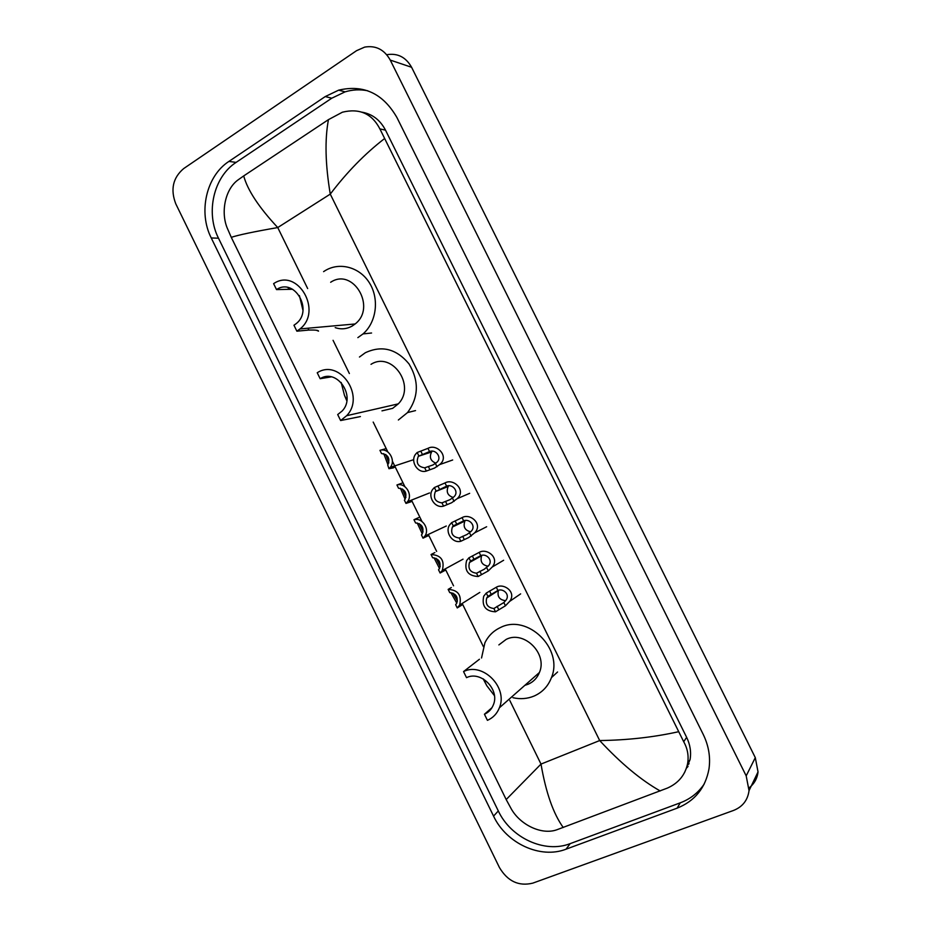 <?xml version="1.0" encoding="UTF-8"?>
<svg xmlns="http://www.w3.org/2000/svg" width="931" height="931" viewBox="0 0 931 931"><rect width="100%" height="100%" fill="white"/><g stroke="black" fill="none" stroke-linecap="round" stroke-linejoin="round"><path stroke-width="1.4" d="M689.068 763.711L687.253 765.282M532.753 883.147C518.765 886.521 507.663 881.32 499.447 867.552L175.808 203.889C170.268 189.528 172.898 177.763 183.675 168.581L356.515 50.705L364.661 47.109C375.775 45.223 384.305 49.541 390.252 60.084L746.185 775.872L749.036 790.64C747.733 800.229 742.577 806.828 733.558 810.436L532.753 883.147M386.772 54.708C397.572 52.916 405.846 57.105 411.595 67.276L755.297 757.636L758.032 771.892C757.275 778.479 754.308 783.786 749.152 787.789M325.245 96.568L228.921 161.412C206.193 176.087 198.117 212.28 211.244 237.952L493.558 816.103C506.196 843.277 540.341 859.266 566.036 849.188L677.105 808.166C694.852 801.044 705.477 787.94 708.991 768.855C710.632 757.182 708.7 745.696 703.208 734.384L396.909 117.492C383.013 93.437 363.602 84.325 338.663 90.156L325.245 96.568L331.762 98.209L236.113 162.39C213.525 176.913 205.472 212.768 218.494 238.208L498.306 810.948C510.84 837.877 544.682 853.657 570.179 843.637L680.293 802.813C690.395 798.996 698.401 792.665 704.325 783.832M688.044 766.457L686.426 768.168M367.698 90.761C360.088 89.26 352.558 89.62 345.075 91.855L331.762 98.209M684.483 772.695L690.069 759.615C691.337 752.085 690.185 744.66 686.636 737.329L385.515 130.154C380.174 119.994 372.33 114.001 361.984 112.174M384.363 138.719C364.894 153.79 346.856 172.247 330.272 194.114C325.315 164.473 324.71 139.65 328.445 119.645L342.422 112.197C359.459 108.054 371.946 113.617 379.895 128.909L683.703 741.728C687.578 748.605 688.882 755.867 687.625 763.501C685.228 774.953 678.49 783.146 667.411 788.08L556.808 829.789C541.644 835.27 520.301 824.866 511.294 808.946L506.185 799.554L541.004 764.083C545.88 792.514 553.293 813.659 563.243 827.519M328.445 119.645L243.701 175.924C247.565 190.157 258.911 207.369 277.741 227.56C254.035 231.679 238.545 234.938 231.272 237.335L506.185 799.554M231.272 237.335L227.199 227.967C220.589 212.012 225.186 188.97 238.208 179.799L243.701 175.924M660.207 790.966C640.935 780.073 620.768 763.269 599.68 740.552C627.366 740.18 653.597 737.247 678.362 731.766M296.873 331.18L300.015 328.922C323.069 311.001 297.408 267.232 273.609 283.664L276.519 289.588C294.475 277.287 313.607 310.36 296.163 323.662L293.963 325.233L296.873 331.18L308.836 330.063C315.167 329.9 318.402 330.261 318.53 331.133L316.482 330.284M276.519 289.588L292.637 289.273M302.959 310.279L299.41 295.593M335.207 327.619C341.083 329.621 346.739 329.085 352.174 326.048L355.13 323.965C376.811 307.428 353.047 267.127 330.656 282.268M323.592 271.643L324.989 270.735C339.687 261.611 360.053 267.185 369.7 283.327C379.499 299.351 376.368 322.394 363.02 333.915L357.865 337.627M340.63 420.544L346.646 415.703C365.732 396.199 339.547 358.191 317.227 372.749L320.148 378.708C336.999 367.803 356.55 396.536 342.073 411.071L337.697 414.563L340.63 420.544L360.413 416.564M320.148 378.708L331.238 376.869M346.809 400.772L344.482 395.396L341.188 382.478M381.978 410.862L392.638 408.36L398.282 403.868C416.227 385.83 391.974 350.871 371.004 364.335M359.459 357.027L365.301 352.744C381.803 345.087 396.373 348.799 408.988 363.87C419.229 380.988 418.752 397.223 407.545 412.573L398.363 419.997M479.43 659.253L463.545 671.577L466.524 677.663C480.955 670.32 500.133 689.743 493.314 704.965C491.556 709.306 488.6 712.39 484.434 714.228L487.425 720.338C493.046 717.859 497.038 713.681 499.377 707.793L539.421 672.496C547.8 653.632 524.072 630.147 506.196 639.376L498.865 644.915M491.975 707.688L484.434 714.228M524.863 685.332L528.238 684.204C533.486 681.864 537.21 677.966 539.421 672.496M494.419 695.62L486.797 685.716L483.177 678.874M481.536 657.996L484.9 642.821C488.298 635.885 493.453 630.799 500.389 627.564C527.365 613.448 563.744 648.663 551.455 677.605C548.126 686.263 542.319 692.408 534.068 696.062C527.388 698.82 520.359 699.367 512.981 697.715M463.545 671.577C482.677 661.766 508.291 687.45 499.377 707.793M385.771 454.491L388.855 462.916M385.12 448.882L379.953 450.348C388.483 447.474 396.303 460.438 390.217 467.409L388.96 468.712L393.487 467.862L390.694 467.246M387.959 464.778L383.735 453.641M388.96 468.712L387.715 465.104C390.38 458.483 388.308 454.631 381.535 453.56L379.953 450.348M402.471 488.996L405.939 497.387M401.936 483.154L396.943 484.981C405.288 482.305 413.143 494.617 407.569 501.669L405.974 503.403L410.978 501.809L407.848 501.565M405.09 499.295L400.435 488.251M405.974 503.403L404.391 500.168L404.95 499.493C407.301 492.976 405.16 489.217 398.526 488.216L396.943 484.981M419.229 523.606L423.07 531.904M418.613 517.624L413.969 519.707C422.139 517.194 430.017 528.924 424.92 536.035L423.023 538.165L426.852 536.361M426.619 536.361L425.095 535.953M422.267 533.859L417.193 522.954M423.023 538.165L421.44 534.918L422.197 533.975C424.268 527.574 422.057 523.885 415.563 522.943L413.969 519.707M436.045 558.309L440.235 566.467M434.87 552.572L431.041 554.515C441.119 555.085 444.867 560.415 442.283 570.494L440.119 573.007L444.494 570.656M443.47 570.691L442.411 570.424M439.502 568.48L434.009 557.75M440.119 573.007L438.524 569.76L439.455 568.55C441.271 562.254 438.99 558.658 432.636 557.75L431.041 554.515M452.92 593.128L457.435 601.077M451.314 587.542L448.148 589.393C458.029 589.928 461.869 595.153 459.658 605.045L457.249 607.931L461.776 605.115L461.252 604.044M456.772 603.16L450.883 592.628M457.249 607.931L455.643 604.673L456.749 603.218C458.308 597.039 455.981 593.513 449.743 592.64L448.148 589.393M424.711 467.816L432.996 464.953L436.43 462.649C442.679 458.029 435.929 448.8 429.552 451.558L418.31 456.318C415.773 462.963 417.903 466.792 424.711 467.816L426.317 471.074L434.533 468.084L439.63 464.604L452.675 459.984M426.317 471.074C417.658 473.844 409.803 461.101 415.773 453.991L417.181 452.501L427.969 448.346C436.953 443.214 449.766 456.76 439.63 464.604M417.181 452.501L418.787 455.759M432.159 451.314L431.577 451.977C429.098 457.237 430.529 460.973 435.859 463.173M441.946 502.868L450.057 499.633L453.804 496.921C459.611 491.952 452.571 483.48 446.577 486.168L435.312 491.638C433.078 498.166 435.289 501.914 441.946 502.868L443.552 506.127L451.605 502.763L457.168 498.679L469.666 493.325M443.552 506.127C435.091 508.722 427.201 496.63 432.647 489.45L434.393 487.518L444.995 482.945C453.42 477.975 466.559 490.288 457.168 498.679M434.393 487.518L435.999 490.788M448.661 485.901L448.195 486.494C445.984 491.987 447.671 495.653 453.257 497.48M459.216 538.002L467.164 534.394L471.179 531.264C476.544 526.015 469.305 518.241 463.65 520.86L453.257 525.887L452.373 527.039C450.429 533.44 452.71 537.094 459.216 538.002L460.822 541.272L468.7 537.536L474.682 532.823L486.645 526.748M460.822 541.272C452.547 543.692 444.646 532.206 449.592 524.968L451.651 522.617L462.067 517.636C470.004 512.818 483.34 524.002 474.682 532.823M451.651 522.617L453.257 525.887M465.209 520.604L464.883 521.081C462.94 526.795 464.872 530.379 470.679 531.834M476.532 573.217L484.295 569.225L488.554 565.687C493.5 560.206 486.133 553.084 480.757 555.621L470.562 561.079L469.492 562.499C467.816 568.783 470.167 572.356 476.532 573.217L478.15 576.498L488.286 570.901L492.173 567.06L503.636 560.264M478.15 576.498C468.014 575.94 464.162 570.622 466.617 560.555L468.956 557.797L479.174 552.397C486.692 547.731 500.122 557.878 492.173 567.06M468.956 557.797L470.562 561.079M481.816 555.423L481.63 555.726C479.954 561.649 482.13 565.14 488.147 566.223M493.884 608.513L503.857 602.555L505.929 600.204C510.467 594.537 503.019 587.996 497.91 590.475L487.902 596.352L486.68 598.039C485.249 604.196 487.646 607.687 493.884 608.513L495.501 611.807L505.452 605.79L509.653 601.391L520.638 593.885M495.501 611.807C485.575 611.283 481.641 606.081 483.713 596.212L486.285 593.059L496.316 587.24C503.485 582.701 516.914 591.93 509.653 601.391M486.285 593.059L487.902 596.352M498.481 590.347L498.434 590.44C497.038 596.55 499.435 599.948 505.614 600.658M509.816 700.508L541.004 764.083L599.68 740.552L330.272 194.114L277.741 227.56L307.672 288.575M483.364 646.614L462.695 604.475M453.537 585.808L445.786 570.028M436.651 551.408L428.33 534.441M421.941 521.441L411.479 500.122M404.869 486.634L392.358 461.148M387.738 451.733L373.191 422.069M349.369 373.529L333.065 340.315M746.185 775.872L755.297 757.636M390.252 60.084L411.595 67.276M498.306 810.948L493.558 816.103M570.179 843.637L566.036 849.188M218.494 238.208L211.244 237.952M236.113 162.39L228.921 161.412M680.293 802.813L677.105 808.166M385.515 130.154L379.895 128.909M686.636 737.329L683.703 741.728M307.928 328.201L308.836 330.063M288.005 287.563L288.808 289.192M344.482 395.396L346.879 400.272M483.55 679.095L486.797 685.716M392.812 467.443L392.44 466.675M409.721 501.902L409.279 500.994M426.666 536.442L426.177 535.453M443.656 571.064L443.144 570.028M460.682 605.767L460.17 604.731M427.969 448.346L429.552 451.558M435.44 463.522L437.023 466.734M428.365 466.524L429.959 469.771M420.893 451.314L422.476 454.549M444.995 482.945L446.577 486.168M452.478 498.155L454.072 501.378M445.495 501.355L447.089 504.602M438.001 486.11L439.595 489.357M462.067 517.636L463.65 520.86M469.561 532.869L471.156 536.105M462.672 536.268L464.266 539.515M455.154 520.988L456.749 524.234M479.174 552.397L480.757 555.621M486.692 567.677L488.286 570.901M479.872 571.25L481.478 574.52M472.343 555.935L473.949 559.194M496.316 587.24L497.91 590.475M503.857 602.555L505.452 605.79M497.119 606.325L498.725 609.596M489.566 590.976L491.172 594.234M749.036 790.64L758.032 771.892M345.075 91.855L338.663 90.156M690.069 759.615L687.625 763.501M363.02 333.915L371.562 333.007M300.015 328.922L355.13 323.965M407.545 412.573L415.529 410.594M346.646 415.703L398.282 403.868M551.455 677.605L557.576 671.996M390.217 467.409L412.759 459.961M394.209 467.385L393.65 466.268M407.569 501.669L429.517 492.953M411.036 501.704L410.466 500.529M424.92 536.035L446.275 526.015M427.911 536.093L427.329 534.906M442.283 570.494L463.044 559.17M444.832 570.563L444.262 569.411M459.658 605.045L479.814 592.407M431.577 451.977L418.31 456.318M448.195 486.494L435.312 491.638M464.883 521.081L452.373 527.039M481.63 555.726L469.492 562.499M498.434 590.44L486.68 598.039"/></g></svg>
